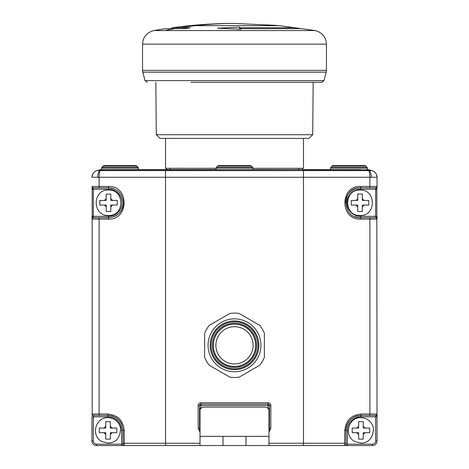<?xml version="1.0" encoding="UTF-8"?>
<svg xmlns="http://www.w3.org/2000/svg" width="469" height="469" viewBox="0 0 469 469"><rect width="100%" height="100%" fill="white"/><g stroke="black" fill="none" stroke-linecap="round" stroke-linejoin="round"><path stroke-width="0.7" d="M345.542 202.772A14.944 14.944 0 0 1 360.485 187.829L375.47 187.829A1.378 1.343 -90 0 0 376.812 186.451L377.041 440.954A4.596 4.596 0 0 1 372.439 445.55L121.618 445.55L121.618 430.378A13.566 13.566 0 0 0 108.052 416.812L93.343 416.812L93.343 440.954A3.219 3.219 0 0 0 96.561 444.172L122.995 444.172A1.378 1.378 0 0 0 124.379 445.55L165.528 445.55L124.379 445.55L124.185 443.252L122.995 443.252L122.995 444.172L122.995 430.378C122.051 421.244 117.074 416.261 108.052 415.434L93.53 415.434A1.378 1.343 90 0 1 92.188 414.051L92.188 186.451A1.378 1.343 90 0 0 93.53 187.829L108.515 187.829L93.53 187.829L93.343 188.133L93.343 216.338L108.515 216.338A13.566 13.566 0 0 0 122.081 202.772A13.566 13.566 0 0 0 108.515 189.212L91.959 189.212M347.382 430.378L347.382 444.172L372.439 444.172A3.219 3.219 0 0 0 375.657 440.954L375.657 416.812L360.948 416.812A13.566 13.566 0 0 0 347.382 430.378L346.005 430.378A14.944 14.944 0 0 1 360.948 415.434L375.47 415.434L360.948 415.434C351.949 416.243 346.966 421.221 346.005 430.378L346.005 444.172A1.378 1.378 0 0 1 344.621 445.55L344.815 430.378C345.876 420.371 351.34 414.93 361.212 414.051L369.889 414.051L369.889 219.099L360.749 219.099C339.626 220.278 339.679 185.243 360.749 186.451L360.485 189.212A13.566 13.566 0 0 0 346.919 202.772A13.566 13.566 0 0 0 360.485 216.338L375.657 216.338L375.657 188.133L375.47 187.829L360.485 187.829C341.28 186.738 341.233 218.783 360.485 217.716L375.47 217.716L375.657 217.417A1.378 1.079 0 0 1 377.041 218.49L377.041 217.944M103.01 169.667L165.528 169.667L103.01 169.667A4.596 0.991 90 0 0 102.758 169.825L100.249 170.599L368.751 170.599L366.242 169.825A4.596 0.991 90 0 0 365.99 169.667L367.854 169.667A4.596 4.596 0 0 1 369.044 169.825A4.596 4.596 0 0 0 367.854 169.667L367.385 169.667L367.385 168.172L330.598 168.172A1.378 1.378 0 0 1 331.003 167.193L366.981 167.193A1.378 1.378 0 0 1 367.385 168.172M377.041 187.055L377.041 177.259A6.894 6.894 0 0 0 371.929 170.599A6.894 6.894 0 0 1 377.041 177.259L377.041 187.055A1.378 1.079 0 0 1 375.657 188.133M100.249 170.599A6.894 1.53 90 0 0 99.111 177.259L99.111 186.451L108.251 186.451C129.374 185.273 129.321 220.301 108.251 219.099L99.111 219.099L99.111 414.051L107.788 414.051C117.678 414.954 123.148 420.394 124.185 430.378L124.185 443.252L165.528 443.252L165.528 177.259L91.959 177.259A6.894 6.894 0 0 1 97.071 170.599L99.956 169.825A4.596 4.596 0 0 1 101.146 169.667A4.596 4.596 0 0 0 99.956 169.825L303.472 169.667L165.528 169.825L165.528 177.259L303.472 177.259L303.472 169.825L369.044 169.825L371.894 170.587A6.894 6.795 105 0 1 376.912 177.253L303.472 177.259L303.472 443.252L346.005 443.252M108.251 219.099L108.515 217.716L93.53 217.716L108.515 217.716C117.526 216.895 122.503 211.912 123.458 202.772C122.509 193.638 117.531 188.655 108.515 187.829A14.944 14.944 0 0 1 114.184 188.948A14.944 14.944 0 0 0 108.515 187.829L108.515 189.212M92.188 219.099L91.959 216.338L93.343 216.338L93.53 217.716A1.378 1.343 90 0 0 92.188 219.099L99.111 219.099A1.378 0.305 90 0 1 99.422 217.716M121.618 445.55L96.561 445.55A4.596 4.596 0 0 1 91.959 440.954L91.959 416.812L93.343 416.812L93.53 415.434L108.052 415.434A14.944 14.944 0 0 1 113.768 416.572A14.944 14.944 0 0 0 108.052 415.434L108.052 416.812M268.983 430.606L269.446 428.426L269.446 405.544A1.378 1.378 0 0 0 268.063 404.167L200.937 404.167A1.378 1.378 0 0 0 199.554 405.544L199.554 428.426L200.017 430.606M375.657 217.417L375.657 216.338L377.041 216.338L376.812 219.099A1.378 1.343 -90 0 0 375.47 217.716L360.485 217.716A14.944 14.944 0 0 1 354.816 216.602A14.944 14.944 0 0 0 360.485 217.716L360.485 216.338M371.366 177.253A6.894 2.638 87.2 0 0 369.121 170.587L371.894 170.587M92.088 177.253A6.894 6.795 75 0 1 97.106 170.587L99.879 170.587A6.894 2.638 92.8 0 0 97.634 177.253M376.812 414.051L377.041 414.66A1.378 1.079 180 0 1 375.657 415.733L375.47 415.434A1.378 1.343 -90 0 0 376.812 414.051L369.889 414.051A1.378 0.305 -90 0 1 369.578 415.434M114.776 417.029A14.944 14.944 0 0 1 121.84 424.615A14.944 14.944 0 0 0 114.776 417.029M123.458 202.772A14.944 14.944 0 0 1 114.184 216.602A14.944 14.944 0 0 0 123.458 202.772M93.343 217.417A1.378 1.079 180 0 0 91.959 218.49M91.959 187.055A1.378 1.079 0 0 0 93.343 188.133M108.251 186.451L108.515 187.829M360.749 219.099L360.485 217.716M344.815 430.378L346.005 430.378A14.944 14.944 0 0 1 360.948 415.434L361.212 414.051M91.959 414.66A1.378 1.079 0 0 0 93.343 415.733M107.788 414.051L108.052 415.434M200.374 409.085A1.378 0.973 0 0 1 199.554 408.194L201.16 408.194M267.84 408.194L269.446 408.194A1.378 0.973 0 0 1 268.626 409.085M269.446 428.426L270.824 428.426L268.983 432.101M200.017 432.101L198.176 428.426L199.554 428.426M245.996 445.55L245.996 436.352L223.004 436.352L223.004 445.55M245.996 436.352L268.983 436.352L268.983 410.346A4.596 3.254 0 0 0 264.387 407.092L204.613 407.092A4.596 3.254 0 0 0 200.017 410.346L200.017 436.352L223.004 436.352M268.983 436.352L268.983 445.55M200.017 445.55L200.017 436.352M101.146 169.667L101.615 169.667L101.615 168.172A1.378 1.378 0 0 1 102.019 167.193L137.997 167.193A1.378 1.378 0 0 1 138.402 168.172L101.615 168.172M377.041 414.66L377.041 416.812L375.657 416.812L375.657 415.733M108.515 194.037L110.813 194.037L110.813 200.474L117.25 200.474L117.25 205.07L110.813 205.07L110.813 211.507L106.217 211.507L106.217 205.07L99.78 205.07L99.78 200.474L106.217 200.474L106.217 194.037L108.515 194.037M106.217 211.32L106.592 211.507M99.967 200.474L99.78 205.07M105.754 426.397A4.596 4.596 0 0 0 104.071 428.08L105.754 428.08L105.754 421.643L110.356 421.643L110.356 428.08L116.793 428.08L116.793 432.676L110.356 432.676L110.356 439.113L105.754 439.113L105.754 432.676L99.317 432.676L99.317 428.08L104.071 428.08L99.317 428.08M99.317 432.301L99.317 432.676M110.356 421.643L109.975 421.643M116.793 428.08L112.038 428.08A4.596 4.596 0 0 0 110.356 426.397M358.644 426.397A4.596 4.596 0 0 0 356.962 428.08L358.644 428.08L358.644 421.643L363.246 421.643L363.246 428.08L369.683 428.08L369.683 432.676L363.246 432.676L363.246 439.113L358.644 439.113L358.644 432.676L352.207 432.676L352.207 428.08L356.962 428.08L352.207 428.08M363.246 421.83L362.865 421.643M369.683 428.455L369.683 428.08L364.929 428.08A4.596 4.596 0 0 0 363.246 426.397M360.028 211.507L357.73 211.507L357.73 205.07L351.293 205.07L351.293 200.474L357.73 200.474L357.73 194.037L362.326 194.037L362.326 200.474L368.763 200.474L368.763 205.07L362.326 205.07L362.326 211.507L360.028 211.507M368.763 200.849L368.763 200.474M357.73 211.507L358.105 211.507M351.48 200.474L351.293 200.849M104.259 165.528L135.758 165.528L104.259 165.528A1.378 1.378 0 0 0 103.28 165.932L102.019 167.193M135.758 165.528A1.378 1.378 0 0 1 136.737 165.932L137.997 167.193M138.402 169.555L138.402 168.172M333.242 165.528L364.741 165.528L333.242 165.528A1.378 1.378 0 0 0 332.263 165.932L331.003 167.193M364.741 165.528A1.378 1.378 0 0 1 365.72 165.932L366.981 167.193M330.598 169.555L330.598 168.172M252.486 167.193A1.378 1.378 0 0 1 252.891 168.172L216.109 168.172A1.378 1.378 0 0 1 216.514 167.193L252.486 167.193L251.226 165.932L217.774 165.932L216.514 167.193M217.774 165.932A1.378 1.378 0 0 1 218.747 165.528L250.253 165.528A1.378 1.378 0 0 1 251.226 165.932M216.109 169.667L216.109 168.172M252.891 169.667L252.891 168.172M236.798 165.528L224.153 165.528M234.5 324.161A21.152 21.152 0 0 1 252.814 355.889A21.152 21.152 0 0 1 223.924 363.627A21.152 21.152 0 0 1 216.186 334.737A21.152 21.152 0 0 0 223.924 363.627A21.152 21.152 0 0 0 252.814 355.889A21.152 21.152 0 0 0 245.076 326.993A21.152 21.152 0 0 0 216.186 334.737A21.152 21.152 0 0 1 245.076 326.993A21.152 21.152 0 0 0 216.186 334.737A21.152 21.152 0 0 1 245.076 326.993M234.5 366.465A21.152 21.152 0 0 1 216.186 334.737M255.605 357.495A24.37 24.37 0 0 0 246.682 324.208A24.37 24.37 0 0 0 213.395 333.131A24.37 24.37 0 0 0 222.318 366.418A24.37 24.37 0 0 0 255.605 357.495M254.808 357.038A23.45 23.45 0 0 0 246.225 325.005A23.45 23.45 0 0 0 214.192 333.588A23.45 23.45 0 0 0 222.775 365.621A23.45 23.45 0 0 0 254.808 357.038M234.5 318.873A26.44 26.44 0 0 0 208.06 345.313A26.44 26.44 0 0 0 234.5 371.753A26.44 26.44 0 0 0 260.94 345.313A26.44 26.44 0 0 0 234.5 318.873M249.444 319.43L239.096 313.456A32.185 32.185 0 0 0 229.904 313.456L209.209 325.404A32.185 32.185 0 0 0 204.613 333.365L204.613 357.261A32.185 32.185 0 0 0 209.209 365.222L229.904 377.17A32.185 32.185 0 0 0 239.096 377.17L248.734 371.606M229.904 313.456L220.266 319.02M264.387 345.313L264.387 333.365A32.185 32.185 0 0 0 259.791 325.404L250.153 319.84M219.556 371.196L229.904 377.17M209.209 365.222L218.841 370.786M204.613 345.313L204.613 357.261M219.556 319.43L209.209 325.404M204.613 333.365L204.613 344.498M249.444 371.196L259.791 365.222A32.185 32.185 0 0 0 264.387 357.261L264.387 346.128M259.791 325.404L239.096 313.456M264.387 357.261L264.387 333.365M239.096 377.17L259.791 365.222M302.528 168.289L302.552 169.555M166.448 169.555L166.472 168.289M240.873 29.301L217.481 28.175L239.589 27.173L239.952 27.724L294.901 27.724L301.121 28.65L240.509 28.65L240.873 29.301M174.767 28.65A459.802 398.204 -90 0 0 164.713 30.567L315.086 30.567L279.559 25.66L189.441 25.66L171.965 27.724L190.285 27.724L185.73 28.65L165.528 28.65L153.914 30.567C146.856 32.355 143.063 36.881 142.541 44.145L326.459 44.145L326.459 70.362L142.541 70.362L142.541 44.145M192.196 25.66L276.804 25.66M312.7 134.72L308.989 138.402L160.011 138.402L156.3 134.72L312.7 134.72L313.175 82.304M326.225 72.144L323.962 80.604L145.038 80.604L142.775 72.144L326.225 72.144L326.459 70.362M190.883 82.304L321.74 82.304L323.962 80.604M239.952 29.23L239.952 27.724M239.589 27.173L239.589 29.201M240.509 28.65L240.509 29.271M294.901 27.724L294.901 28.65M170.13 169.555L170.13 168.289M298.87 169.555L298.87 168.289M216.109 168.289L165.528 168.289L165.528 138.402M303.472 138.402L303.472 168.289L252.891 168.289M108.052 169.667L216.109 169.555M252.891 169.555L360.948 169.667M228.344 327.737A18.619 18.619 0 0 0 216.924 351.469A18.619 18.619 0 0 0 240.656 362.889A18.619 18.619 0 0 0 252.076 339.157A18.619 18.619 0 0 0 228.344 327.737M198 25.385A459.802 398.204 -90 0 1 234.5 23.45L234.582 23.45M360.749 186.451L369.889 186.451L369.889 177.259A6.894 1.53 90 0 0 368.751 170.599M369.578 187.829A1.378 0.305 90 0 0 369.889 186.451L376.812 186.451M92.188 414.051L99.111 414.051A1.378 0.305 90 0 0 99.422 415.434M198.176 428.426L198.176 405.544A2.761 2.761 0 0 1 200.937 402.789L268.063 402.789A2.761 2.761 0 0 1 270.824 405.544L270.824 428.426M165.528 445.55L165.528 443.252L200.017 443.252M268.983 443.252L303.472 443.252L303.472 445.55M377.041 189.212L360.485 189.212M268.063 408.393L268.063 405.544L200.937 405.544L200.937 408.393M376.812 219.099L369.889 219.099A1.378 0.305 -90 0 0 369.578 217.716M92.188 186.451L99.111 186.451A1.378 0.305 90 0 0 99.422 187.829M97.071 170.599A6.894 6.894 0 0 0 91.959 177.259M96.561 444.172L96.561 445.55A4.596 4.596 0 0 1 91.959 440.954L93.343 440.954M375.657 440.954L377.041 440.954A4.596 4.596 0 0 1 372.439 445.55L372.439 444.172M360.948 416.812L360.948 415.434M346.005 444.172L347.382 444.172L347.382 445.55M124.185 430.378L121.618 430.378M108.515 217.716L108.515 216.338M270.824 405.544L269.446 405.544A1.378 1.378 0 0 0 268.063 404.167L268.063 402.789M199.554 405.544L200.937 405.544L200.937 404.167A1.378 1.378 0 0 0 199.554 405.544L198.176 405.544M200.937 404.167L200.937 402.789M269.446 405.544L268.063 405.544L268.063 404.167M112.496 200.474A4.596 4.596 0 0 0 110.813 198.792M110.813 206.753A4.596 4.596 0 0 0 112.496 205.07M104.534 205.07A4.596 4.596 0 0 0 106.217 206.753M106.217 198.792A4.596 4.596 0 0 0 104.534 200.474M110.356 434.358A4.596 4.596 0 0 0 112.038 432.676M104.071 432.676A4.596 4.596 0 0 0 105.754 434.358M363.246 434.358A4.596 4.596 0 0 0 364.929 432.676M356.962 432.676A4.596 4.596 0 0 0 358.644 434.358M356.047 205.07A4.596 4.596 0 0 0 357.73 206.753M357.73 198.792A4.596 4.596 0 0 0 356.047 200.474M364.008 200.474A4.596 4.596 0 0 0 362.326 198.792M362.326 206.753A4.596 4.596 0 0 0 364.008 205.07M136.737 165.932L103.28 165.932M365.72 165.932L332.263 165.932M245.533 326.201A22.072 22.072 0 0 1 253.612 356.346A22.072 22.072 0 0 1 223.467 364.425A22.072 22.072 0 0 1 215.388 334.28A22.072 22.072 0 0 1 245.533 326.201M180.342 27.724A459.802 398.204 -90 0 1 195.479 25.66M234.564 23.45A459.802 398.204 90 0 0 234.5 23.45L276.646 25.385M164.713 30.567L153.914 30.567M108.515 190.056C124.918 189.271 124.918 216.273 108.515 215.488C92.106 216.273 92.112 189.271 108.515 190.056M108.052 417.662C114.864 418.166 119.05 421.742 120.615 428.385C120.099 437.993 115.913 442.894 108.052 443.094L101.925 441.522C90.47 436.041 95.377 416.941 108.052 417.662M360.948 417.662C367.755 418.166 371.94 421.742 373.506 428.385C372.996 437.993 368.804 442.894 360.948 443.094L354.822 441.522C343.367 436.041 348.268 416.941 360.948 417.662M360.028 215.488C343.619 216.273 343.619 189.271 360.028 190.056C376.431 189.271 376.431 216.273 360.028 215.488M156.3 134.72L155.825 82.304M145.038 80.604L147.26 82.304M142.775 72.144L142.541 70.362M315.086 30.567C322.144 32.355 325.937 36.881 326.459 44.145M171.965 28.65L171.965 27.724M192.354 25.385C207.45 24.06 221.497 23.409 234.5 23.45"/></g></svg>
